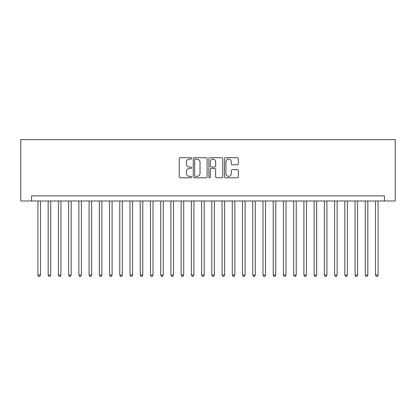 <?xml version="1.0" encoding="UTF-8"?>
<svg xmlns="http://www.w3.org/2000/svg" width="416" height="416" viewBox="0 0 416 416"><rect width="100%" height="100%" fill="white"/><g stroke="black" fill="none" stroke-linecap="round" stroke-linejoin="round"><path stroke-width="0.62" d="M191.636 158.408A0.702 0.702 0 0 0 190.928 157.706L180.263 157.706A1.004 1.004 0 0 0 179.26 158.709L179.26 176.784A1.004 1.004 0 0 0 180.263 177.788L190.928 177.788A0.702 0.702 0 0 0 191.636 177.086A0.702 0.702 0 0 0 190.928 176.384L189.55 176.384A3.214 3.214 0 0 1 186.337 173.17L186.337 171.662A3.214 3.214 0 0 1 189.55 168.449L190.928 168.449A0.702 0.702 0 0 0 191.636 167.747A0.702 0.702 0 0 0 190.928 167.045L189.55 167.045A3.214 3.214 0 0 1 186.337 163.831L186.337 162.323A3.214 3.214 0 0 1 189.55 159.11L190.928 159.11A0.702 0.702 0 0 0 191.636 158.408M237.344 164.783A1.004 1.004 0 0 0 238.347 163.779L238.347 158.709A1.004 1.004 0 0 0 237.344 157.706L225.498 157.706A1.004 1.004 0 0 0 224.494 158.709L224.494 176.784A1.004 1.004 0 0 0 225.498 177.788L237.344 177.788A1.004 1.004 0 0 0 238.347 176.784L238.347 170.659A1.004 1.004 0 0 0 237.344 169.655L232.274 169.655A1.004 1.004 0 0 0 231.27 170.659L231.27 173.696A2.688 2.688 0 0 1 228.582 176.384A2.688 2.688 0 0 1 225.898 173.696L225.898 161.798A2.688 2.688 0 0 1 228.582 159.11A2.688 2.688 0 0 1 231.27 161.798L231.27 163.779A1.004 1.004 0 0 0 232.274 164.783L237.344 164.783M384.457 200.99L395.2 200.99L395.2 139.615L20.8 139.615L20.8 200.99L384.457 200.99L384.457 195.879L31.543 195.879L31.543 200.99M207.121 158.709A1.004 1.004 0 0 0 206.118 157.706L194.267 157.706A1.004 1.004 0 0 0 193.263 158.709L193.263 176.784A1.004 1.004 0 0 0 194.267 177.788L206.118 177.788A1.004 1.004 0 0 0 207.121 176.784L207.121 158.709M209.882 157.706L221.733 157.706A1.004 1.004 0 0 1 222.737 158.709L222.737 176.784A1.004 1.004 0 0 1 221.733 177.788L216.658 177.788A1.004 1.004 0 0 1 215.654 176.784L215.654 169.452A1.004 1.004 0 0 0 214.651 168.449L211.286 168.449A1.004 1.004 0 0 0 210.283 169.452L210.283 177.086A0.702 0.702 0 0 1 209.581 177.788A0.702 0.702 0 0 1 208.879 177.086L208.879 158.709A1.004 1.004 0 0 1 209.882 157.706M195.374 159.11A0.702 0.702 0 0 0 194.672 159.817L194.672 175.677A0.702 0.702 0 0 0 195.374 176.384L196.83 176.384A3.214 3.214 0 0 0 200.044 173.17L200.044 162.323A3.214 3.214 0 0 0 196.83 159.11L195.374 159.11M215.654 161.85A2.688 2.688 0 0 0 212.971 159.162A2.688 2.688 0 0 0 210.283 161.85L210.283 166.041A1.004 1.004 0 0 0 211.286 167.045L214.651 167.045A1.004 1.004 0 0 0 215.654 166.041L215.654 161.85M37.934 200.99L37.934 275.054L40.492 275.054L40.492 200.99M40.492 275.054L39.723 276.385L38.704 276.385L37.934 275.054M48.162 200.99L48.162 275.054L50.721 275.054L50.721 200.99M50.721 275.054L49.956 276.385L48.932 276.385L48.162 275.054M58.396 200.99L58.396 275.054L60.949 275.054L60.949 200.99M60.949 275.054L60.185 276.385L59.16 276.385L58.396 275.054M68.624 200.99L68.624 275.054L71.183 275.054L71.183 200.99M71.183 275.054L70.413 276.385L69.389 276.385L68.624 275.054M78.853 200.99L78.853 275.054L81.411 275.054L81.411 200.99M81.411 275.054L80.642 276.385L79.617 276.385L78.853 275.054M89.081 200.99L89.081 275.054L91.64 275.054L91.64 200.99M91.64 275.054L90.87 276.385L89.851 276.385L89.081 275.054M99.31 200.99L99.31 275.054L101.868 275.054L101.868 200.99M101.868 275.054L101.104 276.385L100.079 276.385L99.31 275.054M109.543 200.99L109.543 275.054L112.096 275.054L112.096 200.99M112.096 275.054L111.332 276.385L110.308 276.385L109.543 275.054M119.772 200.99L119.772 275.054L122.33 275.054L122.33 200.99M122.33 275.054L121.56 276.385L120.536 276.385L119.772 275.054M130 200.99L130 275.054L132.558 275.054L132.558 200.99M132.558 275.054L131.789 276.385L130.77 276.385L130 275.054M140.228 200.99L140.228 275.054L142.787 275.054L142.787 200.99M142.787 275.054L142.017 276.385L140.998 276.385L140.228 275.054M150.457 200.99L150.457 275.054L153.015 275.054L153.015 200.99M153.015 275.054L152.251 276.385L151.226 276.385L150.457 275.054M160.69 200.99L160.69 275.054L163.244 275.054L163.244 200.99M163.244 275.054L162.479 276.385L161.455 276.385L160.69 275.054M170.919 200.99L170.919 275.054L173.477 275.054L173.477 200.99M173.477 275.054L172.708 276.385L171.683 276.385L170.919 275.054M181.147 200.99L181.147 275.054L183.706 275.054L183.706 200.99M183.706 275.054L182.936 276.385L181.917 276.385L181.147 275.054M191.376 200.99L191.376 275.054L193.934 275.054L193.934 200.99M193.934 275.054L193.17 276.385L192.145 276.385L191.376 275.054M201.604 200.99L201.604 275.054L204.162 275.054L204.162 200.99M204.162 275.054L203.398 276.385L202.374 276.385L201.604 275.054M211.838 200.99L211.838 275.054L214.396 275.054L214.396 200.99M214.396 275.054L213.626 276.385L212.602 276.385L211.838 275.054M222.066 200.99L222.066 275.054L224.624 275.054L224.624 200.99M224.624 275.054L223.855 276.385L222.83 276.385L222.066 275.054M232.294 200.99L232.294 275.054L234.853 275.054L234.853 200.99M234.853 275.054L234.083 276.385L233.064 276.385L232.294 275.054M242.523 200.99L242.523 275.054L245.081 275.054L245.081 200.99M245.081 275.054L244.317 276.385L243.292 276.385L242.523 275.054M252.756 200.99L252.756 275.054L255.31 275.054L255.31 200.99M255.31 275.054L254.545 276.385L253.521 276.385L252.756 275.054M262.985 200.99L262.985 275.054L265.543 275.054L265.543 200.99M265.543 275.054L264.774 276.385L263.749 276.385L262.985 275.054M273.213 200.99L273.213 275.054L275.772 275.054L275.772 200.99M275.772 275.054L275.002 276.385L273.983 276.385L273.213 275.054M283.442 200.99L283.442 275.054L286 275.054L286 200.99M286 275.054L285.23 276.385L284.211 276.385L283.442 275.054M293.67 200.99L293.67 275.054L296.228 275.054L296.228 200.99M296.228 275.054L295.464 276.385L294.44 276.385L293.67 275.054M303.904 200.99L303.904 275.054L306.457 275.054L306.457 200.99M306.457 275.054L305.692 276.385L304.668 276.385L303.904 275.054M314.132 200.99L314.132 275.054L316.69 275.054L316.69 200.99M316.69 275.054L315.921 276.385L314.896 276.385L314.132 275.054M324.36 200.99L324.36 275.054L326.919 275.054L326.919 200.99M326.919 275.054L326.149 276.385L325.13 276.385L324.36 275.054M334.589 200.99L334.589 275.054L337.147 275.054L337.147 200.99M337.147 275.054L336.383 276.385L335.358 276.385L334.589 275.054M344.817 200.99L344.817 275.054L347.376 275.054L347.376 200.99M347.376 275.054L346.611 276.385L345.587 276.385L344.817 275.054M355.051 200.99L355.051 275.054L357.604 275.054L357.604 200.99M357.604 275.054L356.84 276.385L355.815 276.385L355.051 275.054M365.279 200.99L365.279 275.054L367.838 275.054L367.838 200.99M367.838 275.054L367.068 276.385L366.044 276.385L365.279 275.054M375.508 200.99L375.508 275.054L378.066 275.054L378.066 200.99M378.066 275.054L377.296 276.385L376.277 276.385L375.508 275.054"/></g></svg>
